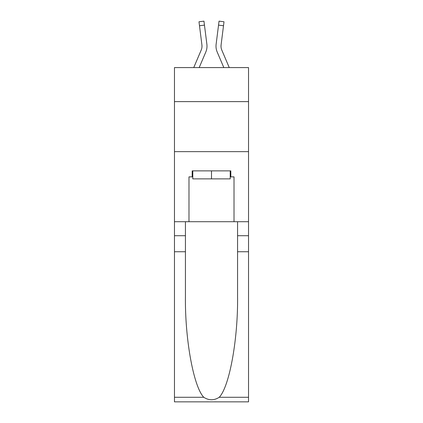 <?xml version="1.0" encoding="UTF-8"?>
<svg xmlns="http://www.w3.org/2000/svg" width="423" height="423" viewBox="0 0 423 423"><rect width="100%" height="100%" fill="white"/><g stroke="black" fill="none" stroke-linecap="round" stroke-linejoin="round"><path stroke-width="0.63" d="M248.528 101.615L248.528 67.585L174.472 67.585L174.472 101.615L248.528 101.615L248.528 221.71L234.019 221.71L234.019 176.872L230.815 176.872L230.815 170.866L192.185 170.866L192.185 176.872L192.788 176.872M174.472 251.733L185.427 251.733L185.427 296.359C184.899 339.019 193.549 386.675 203.759 397.282C208.914 400.576 214.075 400.576 219.241 397.282L248.528 397.282L248.528 401.85L174.472 401.85L174.472 101.615M205.795 52.05L199.18 67.585L205.795 52.05A15.011 15.011 -16.8 0 0 206.879 44.288L204.457 25.121L199.492 25.75L198.99 21.779L203.955 21.15L204.457 25.121M193.745 67.585L201.195 50.088A10.009 10.009 -30.8 0 0 201.993 46.186A10.009 10.009 -16.8 0 1 201.195 50.088A10.009 10.009 -16.8 0 0 201.993 46.186A10.009 10.009 -16.8 0 1 201.195 50.088A10.009 10.009 -16.8 0 0 201.993 46.186A10.009 10.009 -16.8 0 1 201.195 50.088A10.009 10.009 -16.8 0 0 201.993 46.186A10.009 10.009 -16.8 0 1 201.195 50.088A10.009 10.009 -16.8 0 0 201.993 46.186A10.009 10.009 -16.8 0 1 201.195 50.088A10.009 10.009 -16.8 0 0 201.993 46.186A10.009 10.009 -16.8 0 1 201.195 50.088A10.009 10.009 -16.8 0 0 201.993 46.186M206.979 46.905L206.995 46.287M206.805 43.685L206.879 44.288L206.805 43.685M229.255 67.585L221.805 50.088A10.009 10.009 30.8 0 1 221.007 46.186A10.009 10.009 16.8 0 0 221.805 50.088A10.009 10.009 16.8 0 1 221.007 46.186A10.009 10.009 16.8 0 0 221.805 50.088A10.009 10.009 16.8 0 1 221.007 46.186A10.009 10.009 16.8 0 0 221.805 50.088A10.009 10.009 16.8 0 1 221.007 46.186A10.009 10.009 16.8 0 0 221.805 50.088A10.009 10.009 16.8 0 1 221.007 46.186A10.009 10.009 16.8 0 0 221.805 50.088A10.009 10.009 16.8 0 1 221.007 46.186A10.009 10.009 16.8 0 0 221.805 50.088A10.009 10.009 16.8 0 1 221.007 46.186M217.205 52.05L223.82 67.585L217.205 52.05A15.011 15.011 16.8 0 1 216.121 44.288L219.045 21.15L224.01 21.779L223.508 25.75L218.543 25.121M221.805 50.088A10.009 10.009 16.8 0 1 221.086 44.917L223.508 25.75M230.212 170.866L230.212 178.876L192.788 178.876L192.788 170.866M211.5 170.866L211.5 178.876M219.241 397.282C229.451 386.675 238.101 339.019 237.573 296.359L237.573 221.71M237.573 251.733L248.528 251.733L248.528 221.71M185.427 221.71L185.427 251.733M248.528 397.282L248.528 251.733M174.472 221.71L188.981 221.71L188.981 176.872L192.185 176.872M174.472 151.651L248.528 151.651M188.981 221.71L234.019 221.71M230.212 176.872L230.815 176.872M201.195 50.088A10.009 10.009 -16.8 0 0 201.914 44.917L199.492 25.75M201.983 46.657L201.914 44.917L201.983 46.657M216.021 46.905L216.005 46.165M221.018 46.657L221.086 44.917M237.573 235.717L248.528 235.717M185.427 235.717L174.472 235.717M174.472 397.282L203.759 397.282M198.99 21.779L203.955 21.15M219.045 21.15L224.01 21.779"/></g></svg>
